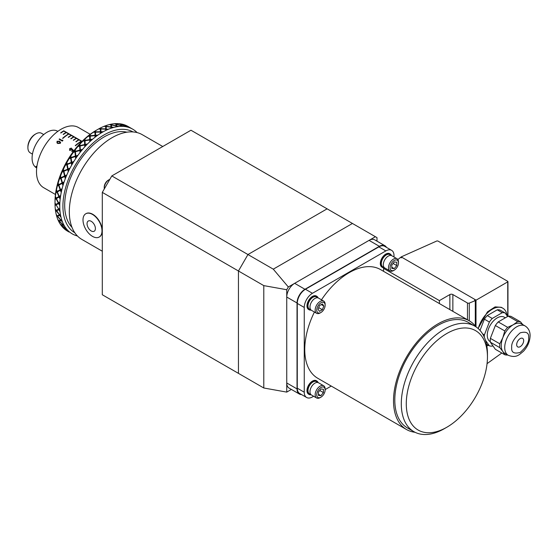 <?xml version="1.0" encoding="UTF-8"?>
<svg xmlns="http://www.w3.org/2000/svg" width="558" height="558" viewBox="0 0 558 558"><rect width="100%" height="100%" fill="white"/><g stroke="black" fill="none" stroke-linecap="round" stroke-linejoin="round"><path stroke-width="0.84" d="M291.381 389.428L286.742 392.107L263.788 387.991L263.788 285.619L238.454 270.993L247.954 254.539L327.114 208.838L247.954 254.539L273.281 269.165L352.44 223.458L190.962 130.23L111.802 175.93L247.954 254.539L238.454 270.993L102.302 192.384L111.802 175.93M263.788 387.991L238.454 373.365L238.454 270.993L238.454 373.365L102.302 294.757L102.302 192.384M273.281 269.165L288.326 286.986L375.401 236.718L352.44 223.458M286.742 392.107L286.742 289.728L263.788 285.619M288.326 286.986L286.742 289.728M376.985 241.154L376.985 237.631L375.401 236.718M386.499 247.389A11.195 6.466 120 0 0 384.957 245.757A11.195 6.466 120 0 0 379.356 246.315L304.947 289.274A11.195 6.466 120 0 0 297.03 302.98L297.03 388.905A11.195 6.466 120 0 0 299.353 394.032A11.195 6.466 120 0 0 301.536 394.555M299.353 394.032L289.058 388.089A11.195 6.466 -60 0 1 286.742 382.962L297.03 388.905M379.356 246.315L369.068 240.372A11.195 6.466 -60 0 1 374.662 239.814L384.957 245.757M297.03 302.98L286.742 297.044A11.195 6.466 -60 0 1 294.659 283.331L304.947 289.274M369.068 240.372L294.659 283.331M286.742 297.044L286.742 382.962M102.302 251.219L81.838 239.403A60.452 34.903 -60 0 1 72.575 190.969A60.452 34.903 -60 0 1 112.067 137.693A60.452 34.903 -60 0 1 142.29 134.701L162.755 146.51M55.012 202.952L55.87 204.444L58.332 203.028L56.1 198.746L55.151 199.29A60.452 34.903 120 0 0 55.012 202.952A60.452 34.903 120 0 0 55.005 203.468L55.005 201.64A58.213 33.613 -60 0 1 82.751 140.693A58.213 33.613 -60 0 1 96.171 130.349L97.755 129.435A60.452 34.903 120 0 0 95.516 130.788A60.452 34.903 120 0 0 94.979 131.137A60.452 34.903 120 0 0 93.256 132.302A60.452 34.903 120 0 0 90.187 134.583A60.452 34.903 120 0 0 87.962 136.396A60.452 34.903 120 0 0 84.969 139.068A60.452 34.903 120 0 0 84.46 139.556A60.452 34.903 120 0 0 83.812 140.177A60.452 34.903 120 0 0 83.33 140.651L84.488 140.442L84.46 139.556M99.352 128.647A58.213 33.613 -60 0 1 100.886 127.935M111.035 124.971A58.213 33.613 -60 0 1 111.83 124.88M121.491 125.78A58.213 33.613 -60 0 1 122.3 126.066M128.187 126.554L128.026 126.464A60.452 34.903 120 0 0 127.642 126.248A60.452 34.903 120 0 0 125.348 125.159A60.452 34.903 120 0 0 123.576 124.546A60.452 34.903 120 0 0 121.037 123.953A60.452 34.903 120 0 0 119.098 123.702A60.452 34.903 120 0 0 116.357 123.611A60.452 34.903 120 0 0 114.292 123.73A60.452 34.903 120 0 0 111.391 124.134A60.452 34.903 120 0 0 109.738 124.49A60.452 34.903 120 0 0 109.222 124.622A60.452 34.903 120 0 0 106.201 125.529A60.452 34.903 120 0 0 105.678 125.71A60.452 34.903 120 0 0 104.499 126.157A60.452 34.903 120 0 0 103.969 126.366A60.452 34.903 120 0 0 100.886 127.754A60.452 34.903 120 0 0 99.157 128.647A60.452 34.903 120 0 0 98.62 128.94A60.452 34.903 120 0 0 97.755 129.435M133.02 131.932A58.213 33.613 120 0 0 90.661 145.261A58.213 33.613 120 0 0 74.807 232.763M89.796 141.739L89.747 139.981L85.025 140.749L85.179 144.431L87.501 143.971A60.452 34.903 -60 0 1 88.562 142.918A60.452 34.903 -60 0 1 89.796 141.739A60.452 34.903 -60 0 1 90.312 141.265A60.452 34.903 -60 0 1 92.112 139.653A60.452 34.903 -60 0 1 92.635 139.2A60.452 34.903 -60 0 1 95.013 137.261A60.452 34.903 -60 0 1 95.544 136.85A60.452 34.903 -60 0 1 97.392 135.475A60.452 34.903 -60 0 1 97.929 135.099A60.452 34.903 -60 0 1 100.349 133.481A60.452 34.903 -60 0 1 100.886 133.146A60.452 34.903 -60 0 1 102.749 132.03A60.452 34.903 -60 0 1 103.293 131.73A60.452 34.903 -60 0 1 105.713 130.46A60.452 34.903 -60 0 1 106.25 130.202A60.452 34.903 -60 0 1 108.106 129.365A60.452 34.903 -60 0 1 108.643 129.142A60.452 34.903 -60 0 1 111.028 128.242A60.452 34.903 -60 0 1 111.558 128.068A60.452 34.903 -60 0 1 113.372 127.517A60.452 34.903 -60 0 1 113.895 127.384A60.452 34.903 -60 0 1 116.21 126.868A60.452 34.903 -60 0 1 116.72 126.778A60.452 34.903 -60 0 1 118.47 126.526A60.452 34.903 -60 0 1 118.966 126.478A60.452 34.903 -60 0 1 121.177 126.352A60.452 34.903 -60 0 1 121.665 126.345A60.452 34.903 -60 0 1 123.311 126.401A60.452 34.903 -60 0 1 123.778 126.436A60.452 34.903 -60 0 1 125.85 126.708A60.452 34.903 -60 0 1 126.303 126.792A60.452 34.903 -60 0 1 127.831 127.147A60.452 34.903 -60 0 1 128.263 127.273A60.452 34.903 -60 0 1 130.154 127.928A60.452 34.903 -60 0 1 130.565 128.096A60.452 34.903 -60 0 1 131.946 128.752A60.452 34.903 -60 0 1 132.33 128.954A60.452 34.903 -60 0 1 132.727 129.177A60.452 34.903 -60 0 1 134.025 129.993A60.452 34.903 -60 0 1 135.936 131.472A60.452 34.903 -60 0 1 137.129 132.602M126.903 132.197A55.702 32.162 120 0 0 91.24 146.866A55.702 32.162 120 0 0 71.975 227.329M59.211 209.313L59.825 208.964L58.953 209.487L59.922 210.422M59.12 203.203L59.859 202.777L58.869 203.335L59.783 204.423M129.498 127.329L130.14 127.719M130.579 127.984L131.116 128.298M125.348 125.159L127.642 126.248M121.037 123.953L125.599 126.108L125.125 125.264L123.576 124.546M120.974 125.634L120.709 124.281L119.098 123.702M116.357 123.611L116.441 124.134L121.023 125.515M111.391 124.134L111.426 124.804L116.127 125.787L115.945 124.162L114.292 123.73M110.372 124.818L109.577 124.678M106.445 126.603L104.472 126.324L106.201 126.513L106.194 125.62L105.678 125.85M106.201 125.529L106.215 126.324L110.993 126.931L110.916 124.915L109.222 124.622M105.685 126.268L105.678 125.71M100.886 127.754L100.886 128.689L105.706 128.919L105.685 126.526L103.969 126.366M103.07 129.058L99.143 128.807L100.886 128.689M100.349 132.016L100.349 128.968L100.349 132.016L93.451 132.288M100.886 129.184L98.62 128.94M95.516 130.788L95.516 131.848L100.349 131.723M95.516 130.879L95.006 132.058L95.537 131.848M95.027 135.573L95.006 132.169L95.027 135.573L88.136 136.375M94.979 132.204L93.256 132.302M90.187 134.583L90.201 135.754L94.993 135.301M84.969 139.068L85.011 140.351L89.74 139.598L89.671 136.187L87.962 136.396M84.663 144.536L84.502 140.846L82.828 141.153A60.452 34.903 120 0 0 79.961 144.18L80.038 145.561L84.663 144.536M79.473 144.724A60.452 34.903 120 0 0 78.406 145.952L79.529 145.68L79.473 144.724A60.452 34.903 120 0 1 79.961 144.18M79.968 150.228L79.62 145.952L79.968 150.228L73.461 152.334M79.557 146.112L77.925 146.51A60.452 34.903 120 0 0 75.232 149.844L75.358 151.295L79.843 150.053M74.772 150.437A60.452 34.903 120 0 0 73.775 151.769L74.87 151.441L74.772 150.437A60.452 34.903 120 0 1 75.232 149.844M73.844 151.86L73.775 151.769A60.452 34.903 120 0 0 73.335 152.376A60.452 34.903 120 0 0 70.852 155.961L71.047 157.482L75.358 156.045L74.981 151.699L75.358 156.045M74.912 151.902L73.335 152.376M70.657 158.235L71.452 162.538L65.823 164.638L71.271 162.427L70.643 158.116L69.129 158.66A60.452 34.903 120 0 0 66.904 162.434L67.169 164.003M67.664 169.102L66.807 164.673L65.377 165.259A60.452 34.903 120 0 0 63.438 169.172L63.793 170.769L67.86 169.165L62.538 171.411L63.368 170.957L63.117 169.855A60.452 34.903 120 0 0 62.433 171.376A60.452 34.903 120 0 0 62.133 172.066A60.452 34.903 120 0 0 60.515 176.056L60.962 177.674L64.575 175.951L63.479 171.459L62.133 172.066M63.793 170.769L63.368 170.957M60.724 178.434L62.301 182.871L57.676 185.2L62.064 182.878L60.703 178.365L59.455 178.985A60.452 34.903 120 0 0 58.178 182.989L58.723 184.6M60.173 189.776L58.527 185.291L57.376 185.898A60.452 34.903 120 0 0 56.463 189.853L57.111 191.443L60.173 189.776M58.918 196.528L56.986 192.119L55.933 192.705A60.452 34.903 120 0 0 55.402 196.542L56.156 198.09L58.918 196.528M55.005 203.572A60.452 34.903 120 0 0 55.026 204.939L55.605 204.598L55.005 203.572A60.452 34.903 120 0 1 55.005 203.468M58.653 209.013L57.781 207.625M55.877 205.065L55.047 205.546A60.452 34.903 120 0 0 55.291 208.978L56.26 210.401L58.416 209.173M55.354 209.557A60.452 34.903 120 0 0 55.521 210.819L56.03 210.533L55.354 209.557A60.452 34.903 120 0 1 55.291 208.978M56.818 216.092L57.286 215.841L56.818 216.092M59.364 214.718L56.337 210.973L55.612 211.384A60.452 34.903 120 0 0 56.239 214.53L57.321 215.869L59.176 214.872M57.46 216.385L56.839 216.706A60.452 34.903 120 0 0 57.844 219.517L59.029 220.759L60.592 220.033L57.46 216.385L56.839 216.706A60.452 34.903 120 0 1 56.686 216.204A60.452 34.903 120 0 1 56.239 214.53M58.981 220.717L58.039 219.985A60.452 34.903 120 0 0 58.499 220.989L58.862 220.835M57.844 219.517A60.452 34.903 120 0 0 58.039 219.985L58.304 220.005M62.649 224.574L59.232 221.219L58.716 221.435A60.452 34.903 120 0 0 60.083 223.863L61.359 225L62.649 224.574M65.314 228.417L61.206 225.488A60.452 34.903 120 0 0 62.908 227.497L64.282 228.515L65.314 228.417M63.221 227.824A60.452 34.903 120 0 0 63.94 228.508L63.221 227.824A60.452 34.903 120 0 1 62.908 227.497M68.536 231.514L64.268 228.808A60.452 34.903 120 0 0 66.283 230.363L68.536 231.514M69.046 232.023L67.867 231.333A60.452 34.903 120 0 0 68.202 231.514M68.118 231.479L67.867 231.333A60.452 34.903 120 0 1 66.283 230.363M77.436 235.985A60.452 34.903 -60 0 1 77.178 235.915A60.452 34.903 -60 0 1 76.746 235.797A60.452 34.903 -60 0 1 74.849 235.134A60.452 34.903 -60 0 1 74.444 234.967A60.452 34.903 -60 0 1 73.056 234.318A60.452 34.903 -60 0 1 72.673 234.109A60.452 34.903 -60 0 1 72.275 233.886A60.452 34.903 -60 0 1 70.985 233.07L72.275 233.886M70.622 232.819A60.452 34.903 -60 0 1 69.408 231.877L70.622 232.819A60.452 34.903 -60 0 0 70.985 233.07M69.052 231.689L69.401 231.877A60.452 34.903 -60 0 1 69.066 231.591A60.452 34.903 -60 0 1 67.609 230.189L65.725 228.745L64.707 228.822L69.066 231.591M67.302 229.861A60.452 34.903 -60 0 1 66.276 228.647L65.851 228.731L67.302 229.861A60.452 34.903 -60 0 0 67.609 230.189M65.997 228.285A60.452 34.903 -60 0 1 64.791 226.548L63.04 224.937L61.757 225.348L65.432 228.396L65.997 228.285A60.452 34.903 -60 0 0 66.276 228.647M64.54 226.143A60.452 34.903 -60 0 1 63.717 224.679L63.187 224.881L64.54 226.143A60.452 34.903 -60 0 0 64.791 226.548M63.493 224.246A60.452 34.903 -60 0 1 62.566 222.189L60.948 220.431L59.399 221.142L62.803 224.518L63.493 224.246A60.452 34.903 -60 0 0 63.717 224.679M62.377 221.714A60.452 34.903 -60 0 1 61.771 220.026L61.129 220.34L62.377 221.714A60.452 34.903 -60 0 0 62.566 222.189M61.61 219.524A60.452 34.903 -60 0 1 60.968 217.195L59.497 215.297L57.655 216.288L60.773 219.943L61.61 219.524A60.452 34.903 -60 0 0 61.771 220.026M60.85 216.657A60.452 34.903 -60 0 1 60.466 214.767L59.713 215.186L60.85 216.657A60.452 34.903 -60 0 0 60.968 217.195M56.749 210.743L59.392 214.753L60.376 214.209A60.452 34.903 -60 0 1 60.027 211.635L58.709 209.627L56.567 210.847M55.66 210.743L55.702 211.322L56.504 210.868L56.302 210.554L58.96 209.459L59.971 211.029M56.142 204.912L58.667 209.034L59.797 208.378A60.452 34.903 -60 0 1 59.762 205.602L58.59 203.496L56.142 204.912M58.59 203.496L59.769 205.065M59.762 205.602A60.452 34.903 -60 0 1 59.769 204.974A60.452 34.903 -60 0 1 59.859 202.77A60.452 34.903 -60 0 1 59.894 202.122L58.611 202.861L59.894 202.122A60.452 34.903 -60 0 1 60.166 199.185L59.141 197.009L56.393 198.571L58.611 202.861M60.243 198.529A60.452 34.903 -60 0 1 60.564 196.214L59.455 196.834L60.243 198.529A60.452 34.903 -60 0 0 60.166 199.185M60.669 195.544A60.452 34.903 -60 0 1 61.234 192.489L60.362 190.271L57.314 191.938L59.232 196.346L60.669 195.544A60.452 34.903 -60 0 0 60.564 196.214M61.38 191.812A60.452 34.903 -60 0 1 61.924 189.434L60.71 190.083L61.38 191.812A60.452 34.903 -60 0 0 61.234 192.489M61.924 189.434A60.452 34.903 -60 0 1 62.098 188.744A60.452 34.903 -60 0 1 62.956 185.626L62.224 183.38L58.89 185.103L60.522 189.587L62.098 188.744M63.166 184.935A60.452 34.903 -60 0 1 63.933 182.522L62.601 183.191L63.166 184.935A60.452 34.903 -60 0 0 62.956 185.626M64.128 181.943L62.649 182.585M62.677 182.675L64.163 181.831A60.452 34.903 -60 0 1 65.3 178.7L64.707 176.454L61.101 178.176L62.447 182.689M65.572 178.002A60.452 34.903 -60 0 1 66.541 175.603L65.112 176.265L65.572 178.002A60.452 34.903 -60 0 0 65.3 178.7M66.779 175.052L65.174 175.679M65.202 175.791L66.841 174.912A60.452 34.903 -60 0 1 68.236 171.815L67.762 169.59L63.905 171.271L64.986 175.763M68.557 171.132A60.452 34.903 -60 0 1 69.722 168.774L68.202 169.409L68.557 171.132A60.452 34.903 -60 0 0 68.236 171.815M70.071 168.097A60.452 34.903 -60 0 1 71.703 165.084L71.347 162.908L67.26 164.491L68.097 168.914L70.071 168.097A60.452 34.903 -60 0 0 69.722 168.774M73.426 162.141L71.808 162.741L72.08 164.422A60.452 34.903 -60 0 1 73.426 162.141A60.452 34.903 -60 0 1 73.816 161.492A60.452 34.903 -60 0 1 75.665 158.612L75.407 156.512L71.11 157.956L71.738 162.252L73.816 161.492M73.698 161.694L71.884 162.204M76.083 157.977A60.452 34.903 -60 0 1 77.576 155.822L75.895 156.352L76.083 157.977A60.452 34.903 -60 0 0 75.665 158.612M77.855 155.431L75.972 155.849M75.993 156.038L78.015 155.208A60.452 34.903 -60 0 1 80.045 152.494L79.878 150.493L75.407 151.755L75.839 155.891M80.505 151.909A60.452 34.903 -60 0 1 82.131 149.907L80.38 150.36L80.505 151.909A60.452 34.903 -60 0 0 80.045 152.494M84.683 144.954L80.066 145.987L80.345 149.914L82.605 149.335A60.452 34.903 -60 0 1 84.781 146.845L84.683 144.954L84.858 146.761M86.999 144.487L85.2 144.85L85.269 146.308A60.452 34.903 -60 0 1 86.999 144.487A60.452 34.903 -60 0 1 87.501 143.971M92.112 139.653L90.277 139.905L90.312 141.265M95.013 137.261L94.999 135.657L95.041 137.24M94.999 135.657L90.201 136.124L90.263 139.521L92.635 139.2M97.392 135.475L95.53 135.615L95.544 136.85M100.349 132.044L100.349 133.481L100.349 132.044L95.516 132.183L95.53 135.259L97.929 135.099M102.749 132.03L100.886 132.037L100.886 133.146M102.825 131.988L100.886 131.723L103.293 131.73M105.713 130.46L105.713 129.198L100.886 128.982L100.886 131.723M108.106 129.365L106.243 129.233L106.25 130.202M106.222 126.806L106.215 129.261L108.643 129.142M111.028 128.242L111.007 127.168L106.222 126.582L106.243 128.954M113.372 127.517L111.537 127.238L111.558 128.068M111.537 127.336L111.44 125.013L111.523 127.008L113.895 127.384M116.21 126.868L116.148 125.982L111.44 125.013M118.47 126.526L116.664 126.101L116.72 126.778M116.678 126.261L116.462 124.301L116.65 125.906L118.966 126.478M121.177 126.352L121.051 125.662L116.462 124.301M123.311 126.401L121.56 125.822L121.665 126.345M121.609 126.066L121.205 124.462L121.525 125.676L123.778 126.436M125.85 126.708L125.648 126.213L121.205 124.462M127.831 127.147L126.303 126.792M126.296 126.785L125.599 125.487L126.087 126.317L128.263 127.273M130.154 127.928L125.599 125.487M131.946 128.752L130.565 128.096M130.035 127.642L132.33 128.954M129.575 127.364L130.258 127.81M84.781 146.845A60.452 34.903 -60 0 1 85.269 146.308M82.131 149.907A60.452 34.903 -60 0 1 82.605 149.335M77.576 155.822A60.452 34.903 -60 0 1 78.015 155.208M71.703 165.084A60.452 34.903 -60 0 1 72.08 164.422M66.541 175.603A60.452 34.903 -60 0 1 66.841 174.912M63.933 182.522A60.452 34.903 -60 0 1 64.163 181.831M60.027 211.635A60.452 34.903 -60 0 1 59.825 208.985A60.452 34.903 -60 0 1 59.797 208.378M60.466 214.767A60.452 34.903 -60 0 1 60.376 214.209M61.338 223.312A58.213 33.613 -60 0 1 60.682 222.447M55.73 210.108A58.213 33.613 -60 0 1 55.619 209.466M55.137 205.386A58.213 33.613 -60 0 1 55.109 204.891M55.047 203.635A58.213 33.613 -60 0 1 55.026 202.972M60.083 223.863A60.452 34.903 120 0 0 61.206 225.488M58.499 220.989A60.452 34.903 120 0 0 58.716 221.435M55.521 210.819A60.452 34.903 120 0 0 55.612 211.384M55.026 204.939A60.452 34.903 120 0 0 55.047 205.546M55.402 196.542A60.452 34.903 120 0 0 55.151 199.29M56.463 189.853A60.452 34.903 120 0 0 55.933 192.705M58.178 182.989A60.452 34.903 120 0 0 57.558 185.207A60.452 34.903 120 0 0 57.376 185.898M60.515 176.056A60.452 34.903 120 0 0 59.455 178.985M63.438 169.172A60.452 34.903 120 0 0 63.117 169.855M66.904 162.434A60.452 34.903 120 0 0 65.732 164.582A60.452 34.903 120 0 0 65.377 165.259M70.852 155.961A60.452 34.903 120 0 0 69.129 158.66M78.406 145.952A60.452 34.903 120 0 0 77.925 146.51M83.33 140.651A60.452 34.903 120 0 0 82.828 141.153M121.156 124.622L120.758 124.455M120.779 124.511L121.135 124.678M116.434 124.406L115.959 124.253M115.966 124.322L116.406 124.518M111.433 125.062L110.916 124.943M110.916 125.02L111.405 125.229M105.685 126.575L106.222 126.582M111.488 128.089L111.544 127.566M106.222 130.216L106.25 129.54M95.006 132.169L95.516 132.372M89.671 136.354L90.208 136.305M97.538 135.371L95.564 135.259M89.712 136.11L89.803 139.842L82.982 141.125M84.509 141L85.032 140.916M89.754 140.239L89.852 141.69M92.321 139.472L90.326 139.514M84.558 140.728L84.76 144.752L78.064 146.475M79.62 145.952L80.073 146.14M87.243 144.236L85.262 144.417M74.981 151.699L75.421 151.895M79.892 150.702L80.136 152.376M82.396 149.586L80.45 149.886M75.504 156.191L69.611 158.088L69.248 158.612M70.72 157.879L71.131 158.081M75.428 156.7L75.769 158.451M65.823 164.638L65.488 165.21M66.827 164.777L67.281 164.603M71.375 163.076L71.822 164.882M66.883 164.401L67.86 169.165M62.538 171.411L62.238 172.017M63.5 171.543L63.919 171.369M67.79 169.73L68.348 171.564M69.98 168.272L68.271 168.844M63.549 171.153L64.791 175.979L59.811 178.302L59.553 178.937M60.766 178.03L61.115 178.232M64.735 176.565L65.419 178.4M57.676 185.2L57.474 185.849M58.548 185.347L58.897 185.11M62.252 183.47L63.061 185.277M58.576 184.928L60.41 189.72L56.177 192.001L56.03 192.649M60.362 190.271L61.317 192.085M62.078 188.82L60.738 189.469M57.021 191.736L59.169 196.43L55.333 198.592L55.249 199.234M59.162 197.051L60.215 198.718M60.662 195.593L59.469 196.221M56.114 198.341L58.583 202.896L55.158 204.863L55.137 205.497M55.87 204.646L56.232 204.856M56.302 210.554L57.083 211.58M56.825 216.127L56.93 216.637M57.397 215.96L59.783 215.144M59.999 215.025L60.459 214.711M58.646 220.926L58.799 221.352L59.385 221.066L59.141 220.794L61.261 220.277M61.254 224.902L61.282 225.397L61.771 225.216L61.506 224.965L63.396 224.804M61.506 224.965L61.854 225.244M64.065 228.355L64.554 228.501M64.826 228.668L66.2 228.668M75.239 149.942L74.967 151.553L75.435 151.274M84.976 139.158L84.551 140.595L85.06 140.344M90.187 134.666L89.712 135.985L90.236 135.754M70.866 156.059L70.692 157.733L71.138 157.447M56.518 189.978L56.951 191.582L57.244 191.366M62.754 140.211L62.908 140.567A34.749 20.06 120 0 0 62.35 141.104L59.183 139.277A34.749 20.06 120 0 1 59.239 139.221M60.578 142.109L60.362 143.322L57.718 143.483L56.839 142.695M73.203 150.144L73.279 150.221A34.749 20.06 120 0 0 72.108 151.539L71.731 151.253A34.931 20.165 120 0 1 72.7 150.151L72.024 149.495L69.869 150.437L69.45 150.011M72.756 150.255L72.08 149.6L69.869 150.437M71.41 148.177L71.529 148.219A34.749 20.06 120 0 0 71.264 148.498L70.057 148.867L70.134 150.151M60.641 132.874L60.892 133.02A34.749 20.06 120 0 1 64.051 130.963L63.793 130.816A34.749 20.06 120 0 0 60.641 132.874M82.068 141.362L64.114 130.997A34.749 20.06 120 0 0 63.863 131.144L66.074 132.42A34.749 20.06 120 0 0 63.173 134.332L63.424 134.478A34.749 20.06 120 0 1 66.332 132.567L68.606 133.885A34.749 20.06 120 0 0 62.601 138.293L62.852 138.44A34.749 20.06 120 0 1 68.864 134.032L71.145 135.35A34.749 20.06 120 0 0 68.236 137.261L68.495 137.407A34.749 20.06 120 0 1 71.396 135.496L73.677 136.815A34.749 20.06 120 0 0 70.768 138.719L71.026 138.865A34.749 20.06 120 0 1 73.928 136.954L76.209 138.272A34.749 20.06 120 0 0 73.307 140.184L73.558 140.33A34.749 20.06 120 0 1 76.46 138.419L78.741 139.737A34.749 20.06 120 0 0 75.839 141.648L76.09 141.795A34.749 20.06 120 0 1 78.992 139.884L81.273 141.202A34.749 20.06 120 0 0 75.267 145.603L75.518 145.75A34.749 20.06 120 0 1 81.531 141.341L81.88 141.551M55.444 194.484L43.698 187.704A34.749 20.06 -60 0 1 36.5 171.801A34.749 20.06 -60 0 1 51.671 136.829A34.749 20.06 -60 0 1 78.448 127.517L90.194 134.304M69.813 150.339L69.694 148.561L71.48 148.114A34.931 20.165 120 0 0 71.215 148.393L70.001 148.763L70.078 150.053L71.466 149.67L71.947 148.874L73.231 150.116A34.931 20.165 120 0 0 72.052 151.441L71.731 151.253M62.719 140.093L62.866 140.456A34.931 20.165 120 0 0 62.308 140.993L59.141 139.165A34.931 20.165 120 0 1 59.413 138.9L62.252 140.539A34.931 20.165 120 0 1 62.719 140.093M60.166 142.227L59.406 141.593L57.348 141.599L57.279 142.604M57.913 143.092L59.978 143.043L59.357 141.488L57.3 141.495L57.223 142.506L57.913 143.092M56.979 141.3L59.622 141.202L60.313 143.218L57.655 143.385L56.979 141.3M36.744 167.693L35.998 166.354L36.933 166.284M36.716 167.958L36.458 167.805A21.134 12.206 -60 0 1 38.655 140.037A21.134 12.206 -60 0 1 57.593 131.2L57.851 131.346M32.448 154.113L30.237 152.836A11.286 6.515 -60 0 1 27.9 147.675A11.286 6.515 -60 0 1 31.408 138.014A11.286 6.515 -60 0 1 35.879 133.857A11.286 6.515 -60 0 1 41.522 133.299L43.726 134.569M27.9 147.675L27.9 146.796A10.211 5.894 -60 0 1 31.074 138.056A10.211 5.894 -60 0 1 35.119 134.297L35.879 133.857M109.793 179.397A6.717 3.878 120 0 0 108.977 179.788A6.717 3.878 120 0 0 104.234 188.011A6.717 3.878 120 0 0 104.248 188.492A6.717 3.878 120 0 0 104.304 188.918M104.234 188.011L104.234 187.097A5.594 3.229 -60 0 1 108.189 180.248L108.977 179.788M309.976 307.367A7.052 4.073 120 0 0 311.434 310.297A7.052 4.073 -60 0 1 311.022 302.931A7.052 4.073 -60 0 1 317.502 297.77A7.052 4.073 -60 0 1 318.485 298.084A7.052 4.073 120 0 0 312.933 300.099A7.052 4.073 120 0 0 309.976 307.367M323.675 301.083L316.491 296.933A7.052 4.073 120 0 0 310.939 298.949A7.052 4.073 120 0 0 307.981 306.216A7.052 4.073 120 0 0 309.439 309.146L316.623 313.296A7.052 4.073 -60 0 1 316.212 305.93A7.052 4.073 -60 0 1 322.691 300.769A7.052 4.073 -60 0 1 323.675 301.083A7.052 4.073 -60 0 1 325.133 304.312L325.133 305.226A5.936 3.425 120 0 0 323.082 302.248A5.936 3.425 120 0 0 317.335 307.256A5.936 3.425 120 0 0 318.799 313.045A5.936 3.425 120 0 0 320.941 312.487A5.936 3.425 120 0 0 325.133 305.226M320.941 312.487L320.153 312.947A7.052 4.073 -60 0 1 317.607 313.61A7.052 4.073 -60 0 1 316.623 313.296M322.35 309.732L323.821 306.021L322.412 303.936L319.532 305.561L318.06 309.272L319.469 311.35L322.35 309.732L318.709 307.632M321.296 304.563L323.821 306.021M490.315 341.684L490.189 341.615A14.103 8.14 -60 0 1 487.267 335.156A14.103 8.14 -60 0 1 493.425 320.962A14.103 8.14 -60 0 1 504.293 317.188L505.36 317.802M478.234 328.599A21.155 12.213 -60 0 1 502.828 308.197A21.155 12.213 -60 0 1 507.096 315.779M478.108 328.495L487.441 311.873L495.099 306.879L501.265 307.298L502.828 308.197M507.675 355A18.337 10.588 -60 0 1 504.788 354.742L502.835 351.505A16.921 9.772 -60 0 1 501.23 345.521A16.921 9.772 -60 0 1 502.835 337.688A16.921 9.772 -60 0 1 513.2 324.791A16.921 9.772 -60 0 1 521.66 323.954L525.148 325.97C528.468 328.139 530.114 331.389 530.1 335.735C529.884 341.482 527.666 346.664 523.439 351.268C519.17 354.679 516.575 358.375 508.226 355.286A16.921 9.772 -60 0 1 504.718 347.536A16.921 9.772 -60 0 1 512.105 330.503A16.921 9.772 -60 0 1 525.148 325.97M523.669 340.624A4.938 2.853 -60 0 1 521.514 345.597A4.938 2.853 -60 0 1 517.712 346.916A4.938 2.853 -60 0 1 516.687 344.656A4.938 2.853 -60 0 1 518.842 339.689A4.938 2.853 -60 0 1 522.644 338.364A4.938 2.853 -60 0 1 523.669 340.624M508.226 355.286L504.732 353.27A16.921 9.772 -60 0 1 502.835 351.505L499.801 347.648A18.337 10.588 120 0 1 499.801 343.805L490.363 338.357L495.351 325.502A18.337 10.588 -60 0 1 498.238 321.917L508.212 316.156A18.337 10.588 -60 0 1 511.093 316.414L520.53 321.861L522.769 324.596M508.212 316.156L517.65 321.603A18.337 10.588 -60 0 1 520.53 321.861M495.351 325.502L504.788 330.95A18.337 10.588 -60 0 1 507.675 327.365L513.2 324.791L517.65 321.603M498.238 321.917L507.675 327.365M499.801 343.805L502.835 337.688L504.788 330.95M504.788 354.742L495.351 349.294L490.363 342.2L499.801 347.648M490.363 338.357A18.337 10.588 120 0 0 490.363 342.2M437.87 240.993L507.738 281.33L507.766 281.86L476.093 300.148L401.188 256.903L436.907 240.944L437.87 240.993M397.861 259.561L400.505 257.426L401.202 257.831L401.9 257.426L401.188 256.903M383.548 271.321L383.548 268.363L384.518 267.812M439.397 303.566L439.397 300.609L383.548 268.363M475.297 325.998L475.297 300.609L469.292 303.085A1.409 0.816 180 0 1 467.471 303.001L452.859 294.561A2.113 1.221 -0 0 0 449.867 294.561L439.397 300.609M474.6 300.204L475.297 300.609L475.297 299.806L474.6 300.204M487.064 363.642L501.809 353.019M507.738 281.33L507.766 316.414M401.083 257.761L401.083 256.959M476.093 300.148L475.297 299.806M475.995 300.204L475.995 326.869M488.585 345.388A21.155 12.213 -60 0 1 486.799 345.751M480.026 330.399L484.386 319.169A18.337 10.588 -60 0 1 487.267 315.584L497.241 309.823A18.337 10.588 -60 0 1 500.121 310.081L505.109 312.961L507.606 316.505M482.579 333.858L484.386 334.898A18.337 10.588 120 0 0 484.274 337.116M492.86 345.744L492.254 346.099A18.337 10.588 -60 0 1 489.366 345.841L486.506 344.188M489.366 345.841L485.495 340.324M497.241 309.823L502.228 312.703A18.337 10.588 -60 0 1 505.109 312.961M487.267 315.584L492.254 318.458L502.228 312.703M484.386 319.169L489.366 322.05A18.337 10.588 -60 0 1 492.254 318.458M484.386 334.898L489.366 322.05M384.392 267.735A7.756 4.478 -60 0 1 382.425 267.415L381.923 267.129A7.756 4.478 -60 0 1 380.319 263.578A7.756 4.478 -60 0 1 383.702 255.773A7.756 4.478 -60 0 1 389.679 253.695L390.181 253.981A7.756 4.478 -60 0 1 391.444 255.522M382.425 267.415A7.756 4.478 -60 0 1 380.814 263.864A7.756 4.478 -60 0 1 384.204 256.059A7.756 4.478 -60 0 1 390.181 253.981M311.05 394.764A7.756 4.478 -60 0 1 309.083 394.443L308.588 394.157A7.756 4.478 -60 0 1 306.977 390.607A7.756 4.478 -60 0 1 310.367 382.795A7.756 4.478 -60 0 1 316.344 380.716L316.839 381.009A7.756 4.478 -60 0 1 318.102 382.551M309.083 394.443A7.756 4.478 -60 0 1 307.479 390.893A7.756 4.478 -60 0 1 310.862 383.088A7.756 4.478 -60 0 1 316.839 381.009M311.05 310.081A7.756 4.478 -60 0 1 309.083 309.76L308.588 309.467A7.756 4.478 -60 0 1 306.977 305.917A7.756 4.478 -60 0 1 310.367 298.111A7.756 4.478 -60 0 1 316.344 296.033L316.839 296.319A7.756 4.478 -60 0 1 318.102 297.867M309.083 309.76A7.756 4.478 -60 0 1 307.479 306.209A7.756 4.478 -60 0 1 310.862 298.397A7.756 4.478 -60 0 1 316.839 296.319M415.061 432.29A62.761 36.235 -60 0 1 406.51 429.52A62.761 36.235 -60 0 1 393.516 400.79A62.761 36.235 -60 0 1 420.906 337.632A62.761 36.235 -60 0 1 469.271 320.815L380.514 269.57A62.761 36.235 120 0 0 321.478 299.813M314.426 312.027A62.761 36.235 120 0 0 304.752 349.545A62.761 36.235 120 0 0 317.753 378.275L406.51 429.52M469.292 303.085L469.292 320.822A62.761 36.235 -60 0 1 475.946 326.835M444.377 329.164A60.927 35.175 -60 0 1 474.837 326.144A60.927 35.175 -60 0 1 487.455 354.037L487.455 356.918A57.404 33.138 -60 0 1 446.867 427.219L444.377 428.656A60.927 35.175 -60 0 1 413.91 431.676A60.927 35.175 -60 0 1 401.293 403.783A60.927 35.175 -60 0 1 444.377 329.164M413.91 431.676L407.431 427.93A60.927 35.175 -60 0 1 394.806 400.044A60.927 35.175 -60 0 1 421.402 338.727A60.927 35.175 -60 0 1 468.357 322.405L474.837 326.144M444.377 428.656L446.867 427.219A57.404 33.138 -60 0 1 406.28 403.783A57.404 33.138 -60 0 1 446.867 333.482A57.404 33.138 -60 0 1 487.455 356.918M394.011 257.008L394.011 255.634A11.565 6.675 120 0 0 391.618 250.34A11.565 6.675 120 0 0 385.836 250.912L312.431 293.292A11.565 6.675 120 0 0 304.256 307.458L304.256 392.211A11.565 6.675 120 0 0 306.649 397.505A11.565 6.675 120 0 0 312.431 396.933L313.617 396.25M325.133 389.603L331.25 386.066M391.618 250.34L384.636 246.308A11.565 6.675 120 0 0 378.854 246.887L305.449 289.26A11.565 6.675 120 0 0 297.274 303.426L297.274 388.18A11.565 6.675 120 0 0 299.667 393.474L306.649 397.505M90.124 220.842A5.908 3.411 -120 0 0 87.201 225.09A5.908 3.411 -120 0 0 92.335 231.431A5.908 3.411 -120 0 0 95.258 227.19A5.908 3.411 -120 0 0 90.124 220.842M89.984 213.379A13.434 7.756 -120 0 0 85.779 213.77A13.434 7.756 -120 0 0 84.286 226.178A13.434 7.756 -120 0 0 95.013 237.436A13.434 7.756 -120 0 0 99.212 237.038A13.434 7.756 -120 0 0 100.712 224.637A13.434 7.756 -120 0 0 89.984 213.379M99.338 236.969A13.434 7.756 -120 0 0 99.463 236.892A13.434 7.756 -120 0 0 100.963 224.49A13.434 7.756 -120 0 0 90.236 213.233A13.434 7.756 -120 0 0 86.03 213.623A13.434 7.756 -120 0 0 85.911 213.7M324.547 392.72A5.936 3.425 120 0 0 325.133 389.909A5.936 3.425 120 0 0 322.05 387.022A5.936 3.425 120 0 0 317.335 391.939A5.936 3.425 120 0 0 317.293 396.836A5.936 3.425 120 0 0 320.941 397.177A5.936 3.425 120 0 0 324.547 392.72M320.941 397.177L320.153 397.631A7.052 4.073 -60 0 1 316.623 397.98A7.052 4.073 -60 0 1 315.863 391.409A7.052 4.073 -60 0 1 323.675 385.766A7.052 4.073 -60 0 1 325.133 388.996L325.133 389.909M310.666 388.417A7.052 4.073 -60 0 1 318.485 382.767A7.052 4.073 120 0 0 314.698 383.276A7.052 4.073 120 0 0 310.304 389.498A7.052 4.073 120 0 0 311.434 394.987A7.052 4.073 -60 0 1 310.666 388.417M323.452 389.254L320.976 388.989L318.465 392.065L318.43 395.406L320.906 395.678L323.417 392.595L323.452 389.254M319.755 390.481L323.417 392.595M318.444 394.255L320.906 395.678M390.67 264.917A5.936 3.425 120 0 0 390.635 269.807A5.936 3.425 120 0 0 394.283 270.149A5.936 3.425 120 0 0 397.889 265.692A5.936 3.425 120 0 0 398.475 262.881A5.936 3.425 120 0 0 395.392 259.993A5.936 3.425 120 0 0 390.67 264.917M394.283 270.149L393.488 270.602A7.052 4.073 -60 0 1 389.965 270.951A7.052 4.073 -60 0 1 389.198 264.387A7.052 4.073 -60 0 1 397.017 258.738A7.052 4.073 -60 0 1 398.475 261.967L398.475 262.881M397.017 258.738L389.826 254.588A7.052 4.073 120 0 0 386.045 255.097A7.052 4.073 120 0 0 381.644 261.318A7.052 4.073 120 0 0 382.774 266.808L384.769 267.959A7.052 4.073 -60 0 1 384.009 261.388A7.052 4.073 -60 0 1 391.821 255.745A7.052 4.073 120 0 0 388.04 256.248A7.052 4.073 120 0 0 383.639 262.469A7.052 4.073 120 0 0 384.769 267.959L389.965 270.951M391.807 265.036L391.772 268.384L394.248 268.649L396.759 265.573L396.787 262.225L394.318 261.96L391.807 265.036M391.779 267.226L394.248 268.649M393.09 263.46L396.759 265.573M323.675 385.766L316.491 381.616A7.052 4.073 120 0 0 312.703 382.125A7.052 4.073 120 0 0 308.309 388.347A7.052 4.073 120 0 0 309.439 393.829L316.623 397.98M511.7 347.536C511.219 343.184 514.044 338.294 520.175 332.854C526.313 331.208 529.137 332.84 528.656 337.75C529.137 342.096 526.313 346.992 520.175 352.433C514.044 354.072 511.219 352.44 511.7 347.536M449.867 309.613L449.867 294.561M452.859 294.561L452.859 311.336M467.471 319.776L467.471 303.001M304.256 307.458L297.274 303.426M312.431 293.292L305.449 289.26M385.836 250.912L378.854 246.887M304.256 392.211L297.274 388.18M128.452 126.708L129.233 127.161M67.999 231.417L68.78 231.863M129.77 127.468L132.727 129.177M507.947 281.609L507.947 316.309"/></g></svg>
